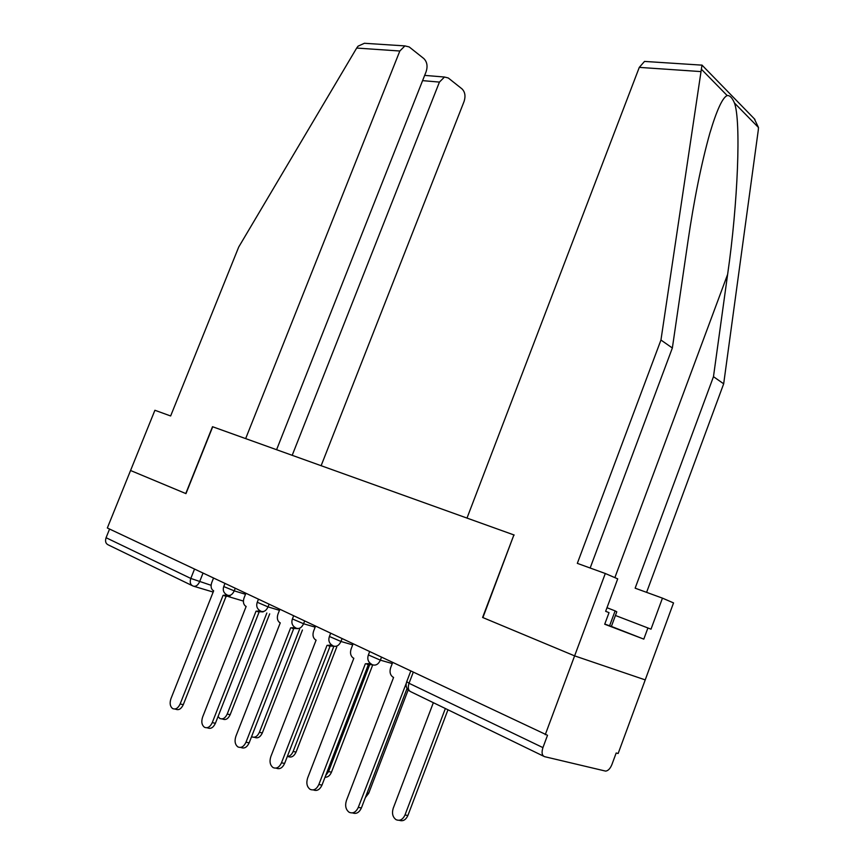 <?xml version="1.0" encoding="UTF-8"?>
<svg xmlns="http://www.w3.org/2000/svg" width="864" height="864" viewBox="0 0 864 864"><rect width="100%" height="100%" fill="white"/><g stroke="black" fill="none" stroke-linecap="round" stroke-linejoin="round"><path stroke-width="1.3" d="M701.093 65.081L701.978 65.146L660.949 340.038L577.325 563.36L605.297 573.502L574.614 655.873L645.224 679.892L618.149 753.505L616.172 752.998L611.917 764.543C610.222 768.625 608.126 770.818 605.632 771.109L544.525 756.648C541.944 755.514 541.415 752.501 542.927 747.608L547.517 735.286L107.33 527.99L130.561 470.502L185.965 493.625L212.706 426.773L513.896 534.924L482.609 617.468L574.614 655.873L545.249 734.702M192.046 585.554L108.443 544.979C105.732 543.748 104.933 541.328 106.067 537.721L190.804 578.437L211.108 585.295M109.577 529.049L106.067 537.721M605.297 573.502L617.717 578.858L605.653 611.312L609.023 612.641L604.714 624.229L643.799 639.122L647.914 627.966L651.002 629.186L662.45 598.136L673.531 602.91L645.224 679.892L574.614 655.873L482.9 617.587L513.896 534.924M392.602 662.645L390.679 667.656C389.416 671.706 390.064 674.784 392.645 676.912L393.584 677.408L346.421 800.539C344.855 805.756 345.762 809.665 349.142 812.268C352.922 813.877 355.968 812.257 358.268 807.419L406.199 683.489M407.052 688.435L361.411 807.926C359.208 812.624 356.249 814.288 352.534 812.894M433.35 702.691L393.206 808.326C391.727 813.348 392.666 817.128 396.036 819.655C399.784 821.221 402.775 819.677 404.978 815.011L445.36 708.512M447.962 709.776L407.905 815.476C405.81 819.968 402.937 821.567 399.287 820.292M353.041 643.972L351.162 648.853C349.909 652.795 350.514 655.787 352.966 657.817L353.83 658.271L307.627 778.01C306.072 783.076 306.904 786.845 310.1 789.329C313.697 790.841 316.613 789.242 318.848 784.523L365.332 663.811L370.375 663.487M372.546 664.794L367.135 664.384M368.323 664.718L322.002 785.084C319.788 789.761 316.894 791.359 313.319 789.901M315.5 626.249L313.654 631.001C312.412 634.856 312.962 637.751 315.306 639.684L316.105 640.116L270.821 756.637C269.298 761.562 270.043 765.212 273.078 767.578C276.491 769.003 279.288 767.416 281.48 762.826L327.024 645.365L331.744 645.073M334.152 646.283L328.655 645.905M330.037 646.294L284.634 763.409C282.463 767.999 279.666 769.576 276.242 768.15L276.016 768.107M662.45 598.136L635.148 588.179L713.47 376.682L723.676 383.81L758.29 130.086L758.484 127.526L754.326 118.811M713.47 376.682L727.628 274.374C737.953 203.288 741.161 120.69 734.454 102.989C732.197 97.74 729.767 95.256 727.175 95.558C722.542 97.524 716.753 110.117 709.808 133.348C701.341 163.631 694.04 199.735 687.906 241.693L672.354 347.998L590.155 568.015M723.676 383.81L646.596 592.358M514.188 535.032L466.992 518.087L639.284 67.381L644.522 61.42L647.212 61.592M660.949 340.038L672.354 347.998M647.914 627.966L615.438 615.481M643.799 639.122L611.377 626.422M276.588 449.712L426.136 71.658C427.853 66.204 427.086 61.841 423.835 58.568L409.19 46.937L404.914 45.9L399.827 51.008L356.681 48.06L358.042 46.181L364.424 43.276L369.565 43.61M356.681 48.06L238.723 247.018L170.64 415.973L154.904 410.27L130.561 470.502L185.771 493.549L212.512 426.708L245.657 438.61L399.827 51.008M321.127 465.707L464.087 101.444C465.75 96.152 465.059 91.973 462.013 88.895L448.286 77.987L444.474 77.026L439.43 82.091L422.582 80.633M292.194 455.317L439.43 82.091M609.552 625.903L615.125 610.891L616.788 611.831L611.377 626.432L604.778 624.067M615.125 610.891L606.992 607.716M408.175 689.936L368.712 793.26L365.353 797.612M325.652 775.602L328.547 771.595L369.511 665.118M372.74 664.88L331.484 772.146C329.983 775.613 327.823 777.319 325.015 777.265M279.817 609.412L278.003 614.034C276.782 617.792 277.29 620.6 279.515 622.458L280.26 622.858L235.861 736.344C234.36 741.128 235.04 744.66 237.913 746.917C241.164 748.256 243.853 746.69 245.992 742.219L290.639 627.847L295.088 627.556M297.778 628.646L292.129 628.344M293.663 628.787L249.156 742.846C247.028 747.306 244.339 748.872 241.088 747.533L240.57 747.425M245.862 593.384L244.08 597.888C242.87 601.56 243.335 604.292 245.462 606.064L246.154 606.431L202.619 717.034C201.128 721.699 201.755 725.112 204.476 727.272C207.576 728.546 210.168 726.991 212.252 722.628L256.036 611.194L260.258 610.88M263.099 611.906L257.396 611.647M259.06 612.144L215.406 723.276C213.332 727.628 210.751 729.173 207.652 727.909L206.896 727.758M213.505 578.113L211.766 582.509C210.568 586.105 210.989 588.751 213.019 590.447L213.667 590.792L170.953 698.652C169.484 703.199 170.057 706.504 172.649 708.577C175.608 709.765 178.103 708.242 180.133 703.976L223.085 595.328L227.124 594.994C223.711 593.136 222.577 590.317 223.733 586.548L234.241 590.868L245.506 594.281M230.062 595.966L226.433 596.387L224.338 595.76M226.109 596.279L183.287 704.657C181.256 708.901 178.772 710.435 175.813 709.236L174.841 709.031M287.302 756.54C289.829 756.324 291.762 754.639 293.123 751.486L333.806 646.434M336.766 646.963L296.071 752.058C294.019 756.378 291.373 757.879 288.133 756.562L287.82 756.497M251.554 736.679L251.726 736.787C254.826 738.029 257.375 736.538 259.384 732.326L299.603 629.165M302.443 629.996L262.332 732.931C260.334 737.143 257.785 738.623 254.686 737.381L254.124 737.273M218.063 716.526L219.834 718.47C222.793 719.647 225.256 718.178 227.21 714.053L266.846 613.008M269.698 613.85L230.17 714.69C228.215 718.805 225.752 720.274 222.793 719.096L222.016 718.924M235.224 588.362L234.241 590.868C232.459 594.605 230.213 596.052 227.513 595.21M257.256 602.273L268.045 606.895L279.461 610.319M269.05 604.325L268.045 606.895C266.22 610.729 263.887 612.198 261.058 611.302M292.421 618.937L303.577 623.743L315.144 627.156M304.603 621.108L303.577 623.743C301.709 627.674 299.279 629.165 296.309 628.214M329.411 636.466L340.967 641.477L352.696 644.868M342.014 638.766L340.967 641.477C339.044 645.505 336.528 647.017 333.407 646.013M368.388 654.934L380.365 660.161L392.267 663.541M381.434 657.374L380.365 660.161C378.4 664.308 375.775 665.842 372.492 664.762M203.008 573.156L199.573 581.796C197.834 585.446 195.674 586.872 193.093 586.073C190.361 584.831 189.605 582.293 190.804 578.437L194.508 569.138M243.41 601.074L228.485 596.624M213.17 592.056L194.011 586.343M543.532 756.173L410.951 691.816C408.272 690.617 407.624 687.776 409.028 683.273L542.927 747.608M223.798 586.408L224.942 583.502M406.728 681.653L409.028 683.273L413.197 672.365M358.268 807.419L361.411 807.926M407.905 815.476L404.978 815.011M318.848 784.523L322.002 785.084M281.48 762.826L284.634 763.409M758.484 127.526L734.454 102.989M727.175 95.558L701.352 69.196M700.812 71.582L639.284 67.381M614.866 577.627L727.628 274.374M368.712 793.26L367.124 792.979M331.484 772.146L328.547 771.595M245.992 742.219L249.156 742.846M212.252 722.628L215.406 723.276M180.133 703.976L183.287 704.657M296.071 752.058L293.123 751.486M262.332 732.931L259.384 732.326M230.17 714.69L227.21 714.053M369.598 651.791L368.302 655.139C367.049 659.254 368.269 662.364 371.952 664.459M330.61 633.388L329.335 636.649C328.115 640.678 329.303 643.712 332.91 645.732M293.598 615.913L292.345 619.099C291.146 623.041 292.313 626 295.866 627.966M258.422 599.303L257.191 602.424C256.014 606.28 257.17 609.163 260.647 611.075M410.724 671.198L406.642 681.901C405.41 685.768 406.426 688.846 409.698 691.135M701.978 65.146L644.522 61.42M701.914 65.027L754.909 119.405M444.474 77.026L424.667 75.384M404.914 45.9L364.424 43.276"/></g></svg>
